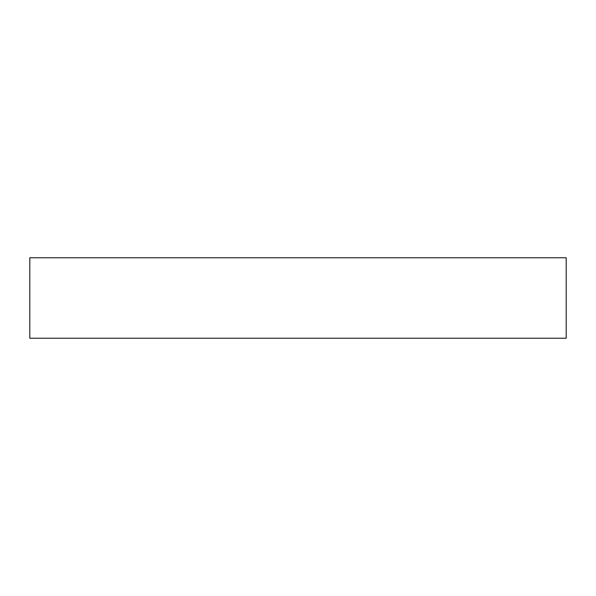 <?xml version="1.0" encoding="UTF-8"?>
<svg xmlns="http://www.w3.org/2000/svg" width="596" height="596" viewBox="0 0 596 596"><rect width="100%" height="100%" fill="white"/><g stroke="black" fill="none" stroke-linecap="round" stroke-linejoin="round"><path stroke-width="0.89" d="M298 338.23L566.2 338.23L566.2 257.77L29.8 257.77L29.8 338.23L298 338.23"/></g></svg>
